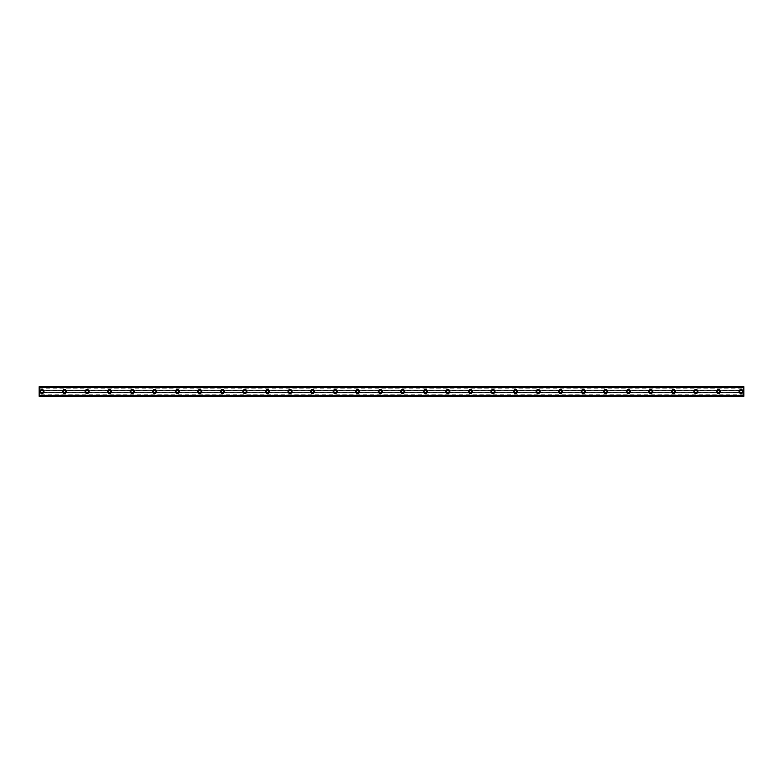 <?xml version="1.0" encoding="UTF-8"?>
<svg xmlns="http://www.w3.org/2000/svg" width="783" height="783" viewBox="0 0 783 783"><rect width="100%" height="100%" fill="white"/><g stroke="black" fill="none" stroke-linecap="round" stroke-linejoin="round"><path stroke-width="0.59" stroke-dasharray="3.92 2.94" d="M41.969 389.523A1.977 1.977 0 0 0 39.992 391.5A1.977 1.977 0 0 0 41.969 393.477A1.977 1.977 0 0 0 43.946 391.5A1.977 1.977 0 0 0 41.969 389.523M741.031 389.523A1.977 1.977 0 0 0 739.054 391.5A1.977 1.977 0 0 0 741.031 393.477A1.977 1.977 0 0 0 743.008 391.5A1.977 1.977 0 0 0 741.031 389.523M718.481 389.523A1.977 1.977 0 0 0 716.504 391.5A1.977 1.977 0 0 0 718.481 393.477A1.977 1.977 0 0 0 720.458 391.5A1.977 1.977 0 0 0 718.481 389.523M695.93 389.523A1.977 1.977 0 0 0 693.953 391.5A1.977 1.977 0 0 0 695.93 393.477A1.977 1.977 0 0 0 697.907 391.5A1.977 1.977 0 0 0 695.93 389.523M673.38 389.523A1.977 1.977 0 0 0 671.403 391.5A1.977 1.977 0 0 0 673.38 393.477A1.977 1.977 0 0 0 675.357 391.5A1.977 1.977 0 0 0 673.38 389.523M650.83 389.523A1.977 1.977 0 0 0 648.853 391.5A1.977 1.977 0 0 0 650.83 393.477A1.977 1.977 0 0 0 652.807 391.5A1.977 1.977 0 0 0 650.83 389.523M628.279 389.523A1.977 1.977 0 0 0 626.302 391.5A1.977 1.977 0 0 0 628.279 393.477A1.977 1.977 0 0 0 630.256 391.5A1.977 1.977 0 0 0 628.279 389.523M605.729 389.523A1.977 1.977 0 0 0 603.752 391.5A1.977 1.977 0 0 0 605.729 393.477A1.977 1.977 0 0 0 607.706 391.5A1.977 1.977 0 0 0 605.729 389.523M583.178 389.523A1.977 1.977 0 0 0 581.201 391.5A1.977 1.977 0 0 0 583.178 393.477A1.977 1.977 0 0 0 585.155 391.5A1.977 1.977 0 0 0 583.178 389.523M560.628 389.523A1.977 1.977 0 0 0 558.651 391.5A1.977 1.977 0 0 0 560.628 393.477A1.977 1.977 0 0 0 562.605 391.5A1.977 1.977 0 0 0 560.628 389.523M538.078 389.523A1.977 1.977 0 0 0 536.101 391.5A1.977 1.977 0 0 0 538.078 393.477A1.977 1.977 0 0 0 540.055 391.5A1.977 1.977 0 0 0 538.078 389.523M515.527 389.523A1.977 1.977 0 0 0 513.55 391.5A1.977 1.977 0 0 0 515.527 393.477A1.977 1.977 0 0 0 517.504 391.5A1.977 1.977 0 0 0 515.527 389.523M492.977 389.523A1.977 1.977 0 0 0 491 391.5A1.977 1.977 0 0 0 492.977 393.477A1.977 1.977 0 0 0 494.954 391.5A1.977 1.977 0 0 0 492.977 389.523M470.426 389.523A1.977 1.977 0 0 0 468.449 391.5A1.977 1.977 0 0 0 470.426 393.477A1.977 1.977 0 0 0 472.403 391.5A1.977 1.977 0 0 0 470.426 389.523M447.876 389.523A1.977 1.977 0 0 0 445.899 391.5A1.977 1.977 0 0 0 447.876 393.477A1.977 1.977 0 0 0 449.853 391.5A1.977 1.977 0 0 0 447.876 389.523M425.326 389.523A1.977 1.977 0 0 0 423.349 391.5A1.977 1.977 0 0 0 425.326 393.477A1.977 1.977 0 0 0 427.303 391.5A1.977 1.977 0 0 0 425.326 389.523M402.775 389.523A1.977 1.977 0 0 0 400.798 391.5A1.977 1.977 0 0 0 402.775 393.477A1.977 1.977 0 0 0 404.752 391.5A1.977 1.977 0 0 0 402.775 389.523M380.225 389.523A1.977 1.977 0 0 0 378.248 391.5A1.977 1.977 0 0 0 380.225 393.477A1.977 1.977 0 0 0 382.202 391.5A1.977 1.977 0 0 0 380.225 389.523M357.674 389.523A1.977 1.977 0 0 0 355.697 391.5A1.977 1.977 0 0 0 357.674 393.477A1.977 1.977 0 0 0 359.651 391.5A1.977 1.977 0 0 0 357.674 389.523M335.124 389.523A1.977 1.977 0 0 0 333.147 391.5A1.977 1.977 0 0 0 335.124 393.477A1.977 1.977 0 0 0 337.101 391.5A1.977 1.977 0 0 0 335.124 389.523M312.574 389.523A1.977 1.977 0 0 0 310.597 391.5A1.977 1.977 0 0 0 312.574 393.477A1.977 1.977 0 0 0 314.551 391.5A1.977 1.977 0 0 0 312.574 389.523M290.023 389.523A1.977 1.977 0 0 0 288.046 391.5A1.977 1.977 0 0 0 290.023 393.477A1.977 1.977 0 0 0 292 391.5A1.977 1.977 0 0 0 290.023 389.523M267.473 389.523A1.977 1.977 0 0 0 265.496 391.5A1.977 1.977 0 0 0 267.473 393.477A1.977 1.977 0 0 0 269.45 391.5A1.977 1.977 0 0 0 267.473 389.523M244.922 389.523A1.977 1.977 0 0 0 242.945 391.5A1.977 1.977 0 0 0 244.922 393.477A1.977 1.977 0 0 0 246.899 391.5A1.977 1.977 0 0 0 244.922 389.523M222.372 389.523A1.977 1.977 0 0 0 220.395 391.5A1.977 1.977 0 0 0 222.372 393.477A1.977 1.977 0 0 0 224.349 391.5A1.977 1.977 0 0 0 222.372 389.523M199.822 389.523A1.977 1.977 0 0 0 197.845 391.5A1.977 1.977 0 0 0 199.822 393.477A1.977 1.977 0 0 0 201.799 391.5A1.977 1.977 0 0 0 199.822 389.523M177.271 389.523A1.977 1.977 0 0 0 175.294 391.5A1.977 1.977 0 0 0 177.271 393.477A1.977 1.977 0 0 0 179.248 391.5A1.977 1.977 0 0 0 177.271 389.523M154.721 389.523A1.977 1.977 0 0 0 152.744 391.5A1.977 1.977 0 0 0 154.721 393.477A1.977 1.977 0 0 0 156.698 391.5A1.977 1.977 0 0 0 154.721 389.523M132.17 389.523A1.977 1.977 0 0 0 130.193 391.5A1.977 1.977 0 0 0 132.17 393.477A1.977 1.977 0 0 0 134.147 391.5A1.977 1.977 0 0 0 132.17 389.523M109.62 389.523A1.977 1.977 0 0 0 107.643 391.5A1.977 1.977 0 0 0 109.62 393.477A1.977 1.977 0 0 0 111.597 391.5A1.977 1.977 0 0 0 109.62 389.523M87.07 389.523A1.977 1.977 0 0 0 85.093 391.5A1.977 1.977 0 0 0 87.07 393.477A1.977 1.977 0 0 0 89.047 391.5A1.977 1.977 0 0 0 87.07 389.523M64.519 389.523A1.977 1.977 0 0 0 62.542 391.5A1.977 1.977 0 0 0 64.519 393.477A1.977 1.977 0 0 0 66.496 391.5A1.977 1.977 0 0 0 64.519 389.523M39.15 386.782L39.15 387.693L39.15 386.782L743.85 386.792L39.15 386.782M743.85 386.704L39.15 386.704L743.85 386.704L743.85 389.024L39.15 389.024L743.85 388.926M39.15 389.024L39.15 390.316L41.519 390.316A1.272 1.272 0 0 1 42.419 390.316L63.726 390.511A1.272 1.272 0 0 0 63.726 392.489L42.419 392.684A1.272 1.272 0 0 1 41.519 392.684L39.15 392.586L41.519 392.684M64.069 390.316A1.272 1.272 0 0 1 64.969 390.316L86.277 390.511A1.272 1.272 0 0 0 86.277 392.489L64.969 392.684A1.272 1.272 0 0 1 64.069 392.684M41.519 390.316L39.15 390.414L41.313 390.414M39.15 390.511L39.15 392.489L41.176 392.489A1.272 1.272 0 0 1 41.176 390.511M86.619 390.316A1.272 1.272 0 0 1 87.52 390.316L109.17 390.316A1.272 1.272 0 0 1 110.07 390.316L131.72 390.316A1.272 1.272 0 0 1 132.621 390.316L154.271 390.316A1.272 1.272 0 0 1 155.171 390.316L176.821 390.316A1.272 1.272 0 0 1 177.721 390.316L199.371 390.316A1.272 1.272 0 0 1 200.272 390.316L221.922 390.316A1.272 1.272 0 0 1 222.822 390.316L244.472 390.316A1.272 1.272 0 0 1 245.373 390.316L267.023 390.316A1.272 1.272 0 0 1 267.923 390.316L289.573 390.316A1.272 1.272 0 0 1 290.473 390.316L312.123 390.316A1.272 1.272 0 0 1 313.024 390.316L334.674 390.316A1.272 1.272 0 0 1 335.574 390.316L357.224 390.316A1.272 1.272 0 0 1 358.125 390.316L379.775 390.316A1.272 1.272 0 0 1 380.675 390.316L402.325 390.316A1.272 1.272 0 0 1 403.225 390.316L424.875 390.316A1.272 1.272 0 0 1 425.776 390.316L447.426 390.316A1.272 1.272 0 0 1 448.326 390.316L469.976 390.316A1.272 1.272 0 0 1 470.877 390.316L492.527 390.316A1.272 1.272 0 0 1 493.427 390.316L515.077 390.316A1.272 1.272 0 0 1 515.977 390.316L537.627 390.316A1.272 1.272 0 0 1 538.528 390.316L560.178 390.316A1.272 1.272 0 0 1 561.078 390.316L582.728 390.316A1.272 1.272 0 0 1 583.629 390.316L605.279 390.316A1.272 1.272 0 0 1 606.179 390.316L627.829 390.316A1.272 1.272 0 0 1 628.729 390.316L650.379 390.316A1.272 1.272 0 0 1 651.28 390.316L672.93 390.316A1.272 1.272 0 0 1 673.83 390.316L695.48 390.316A1.272 1.272 0 0 1 696.381 390.316L718.031 390.316A1.272 1.272 0 0 1 718.931 390.316L740.238 390.511A1.272 1.272 0 0 0 740.238 392.489L718.931 392.684A1.272 1.272 0 0 1 718.031 392.684L696.381 392.684A1.272 1.272 0 0 1 695.48 392.684L673.83 392.684A1.272 1.272 0 0 1 672.93 392.684L651.28 392.684A1.272 1.272 0 0 1 650.379 392.684L628.729 392.684A1.272 1.272 0 0 1 627.829 392.684L606.179 392.684A1.272 1.272 0 0 1 605.279 392.684L583.629 392.684A1.272 1.272 0 0 1 582.728 392.684L561.078 392.684A1.272 1.272 0 0 1 560.178 392.684L538.528 392.684A1.272 1.272 0 0 1 537.627 392.684L515.977 392.684A1.272 1.272 0 0 1 515.077 392.684L493.427 392.684A1.272 1.272 0 0 1 492.527 392.684L470.877 392.684A1.272 1.272 0 0 1 469.976 392.684L448.326 392.684A1.272 1.272 0 0 1 447.426 392.684L425.776 392.684A1.272 1.272 0 0 1 424.875 392.684L403.225 392.684A1.272 1.272 0 0 1 402.325 392.684L380.675 392.684A1.272 1.272 0 0 1 379.775 392.684L358.125 392.684A1.272 1.272 0 0 1 357.224 392.684L335.574 392.684A1.272 1.272 0 0 1 334.674 392.684L313.024 392.684A1.272 1.272 0 0 1 312.123 392.684L290.473 392.684A1.272 1.272 0 0 1 289.573 392.684L267.923 392.684A1.272 1.272 0 0 1 267.023 392.684L245.373 392.684A1.272 1.272 0 0 1 244.472 392.684L222.822 392.684A1.272 1.272 0 0 1 221.922 392.684L200.272 392.684A1.272 1.272 0 0 1 199.371 392.684L177.721 392.684A1.272 1.272 0 0 1 176.821 392.684L155.171 392.684A1.272 1.272 0 0 1 154.271 392.684L132.621 392.684A1.272 1.272 0 0 1 131.72 392.684L110.07 392.684A1.272 1.272 0 0 1 109.17 392.684L87.52 392.684A1.272 1.272 0 0 1 86.619 392.684M39.15 392.684L39.15 396.296L743.85 396.296L39.15 396.296L39.15 395.307L743.85 395.386L743.85 396.296L743.85 392.684L741.481 392.684A1.272 1.272 0 0 1 740.581 392.684M740.581 390.316A1.272 1.272 0 0 1 741.481 390.316L743.85 390.414L743.85 389.024M718.031 390.316L717.688 390.511A1.272 1.272 0 0 0 717.688 392.489L718.031 392.684M695.48 390.316L695.138 390.511A1.272 1.272 0 0 0 695.138 392.489L695.48 392.684M672.93 390.316L672.587 390.511A1.272 1.272 0 0 0 672.587 392.489L672.93 392.684M650.379 390.316L650.037 390.511A1.272 1.272 0 0 0 650.037 392.489L650.379 392.684M627.829 390.316L627.486 390.511A1.272 1.272 0 0 0 627.486 392.489L627.829 392.684M605.279 390.316L604.936 390.511A1.272 1.272 0 0 0 604.936 392.489L605.279 392.684M582.728 390.316L582.386 390.511A1.272 1.272 0 0 0 582.386 392.489L582.728 392.684M560.178 390.316L559.835 390.511A1.272 1.272 0 0 0 559.835 392.489L560.178 392.684M537.627 390.316L537.285 390.511A1.272 1.272 0 0 0 537.285 392.489L537.627 392.684M515.077 390.316L514.734 390.511A1.272 1.272 0 0 0 514.734 392.489L515.077 392.684M492.527 390.316L492.184 390.511A1.272 1.272 0 0 0 492.184 392.489L492.527 392.684M469.976 390.316L469.634 390.511A1.272 1.272 0 0 0 469.634 392.489L469.976 392.684M447.426 390.316L447.083 390.511A1.272 1.272 0 0 0 447.083 392.489L447.426 392.684M424.875 390.316L424.533 390.511A1.272 1.272 0 0 0 424.533 392.489L424.875 392.684M402.325 390.316L401.982 390.511A1.272 1.272 0 0 0 401.982 392.489L402.325 392.684M379.775 390.316L379.432 390.511A1.272 1.272 0 0 0 379.432 392.489L379.775 392.684M357.224 390.316L356.882 390.511A1.272 1.272 0 0 0 356.882 392.489L357.224 392.684M334.674 390.316L334.331 390.511A1.272 1.272 0 0 0 334.331 392.489L334.674 392.684M312.123 390.316L311.781 390.511A1.272 1.272 0 0 0 311.781 392.489L312.123 392.684M289.573 390.316L289.23 390.511A1.272 1.272 0 0 0 289.23 392.489L289.573 392.684M267.023 390.316L266.68 390.511A1.272 1.272 0 0 0 266.68 392.489L267.023 392.684M244.472 390.316L244.13 390.511A1.272 1.272 0 0 0 244.13 392.489L244.472 392.684M221.922 390.316L221.579 390.511A1.272 1.272 0 0 0 221.579 392.489L221.922 392.684M199.371 390.316L199.029 390.511A1.272 1.272 0 0 0 199.029 392.489L199.371 392.684M176.821 390.316L176.478 390.511A1.272 1.272 0 0 0 176.478 392.489L176.821 392.684M154.271 390.316L153.928 390.511A1.272 1.272 0 0 0 153.928 392.489L154.271 392.684M131.72 390.316L131.378 390.511A1.272 1.272 0 0 0 131.378 392.489L131.72 392.684M109.17 390.316L108.827 390.511A1.272 1.272 0 0 0 108.827 392.489L109.17 392.684M743.85 395.386L39.15 395.532L743.85 395.513L743.85 396.218L39.15 396.218L39.15 395.386L743.85 395.386M39.15 395.307L743.85 395.307M39.15 387.487L743.85 387.487L743.85 386.782L743.85 387.693L39.15 387.487M39.15 388.926L39.15 386.704M743.85 392.684L743.85 390.414M743.85 387.693L39.15 387.693M39.15 387.135L743.85 387.135M39.15 388.818L743.85 388.818M743.85 394.182L39.15 394.182M39.15 395.865L743.85 395.865M39.15 396.296L743.85 396.296M743.85 390.511L741.824 390.511A1.272 1.272 0 0 1 741.824 392.489L743.85 392.489M743.85 387.614L39.15 387.614L743.85 387.614M64.969 392.684L65.312 392.489A1.272 1.272 0 0 0 65.312 390.511L64.969 390.316M42.419 390.316L63.863 390.414M42.419 392.684L42.762 392.489A1.272 1.272 0 0 0 42.762 390.511L42.625 390.414M718.931 390.316L740.375 390.414M718.931 392.684L719.274 392.489A1.272 1.272 0 0 0 719.274 390.511L719.137 390.414M696.381 390.316L717.825 390.414M696.381 392.684L696.723 392.489A1.272 1.272 0 0 0 696.723 390.511L696.586 390.414M673.83 390.316L695.275 390.414M673.83 392.684L674.173 392.489A1.272 1.272 0 0 0 674.173 390.511L674.036 390.414M651.28 390.316L672.724 390.414M651.28 392.684L651.622 392.489A1.272 1.272 0 0 0 651.622 390.511L651.485 390.414M628.729 390.316L650.174 390.414M628.729 392.684L629.072 392.489A1.272 1.272 0 0 0 629.072 390.511L628.935 390.414M606.179 390.316L627.623 390.414M606.179 392.684L606.522 392.489A1.272 1.272 0 0 0 606.522 390.511L606.385 390.414M583.629 390.316L605.073 390.414M583.629 392.684L583.971 392.489A1.272 1.272 0 0 0 583.971 390.511L583.834 390.414M561.078 390.316L582.523 390.414M561.078 392.684L561.421 392.489A1.272 1.272 0 0 0 561.421 390.511L561.284 390.414M538.528 390.316L559.972 390.414M538.528 392.684L538.87 392.489A1.272 1.272 0 0 0 538.87 390.511L538.733 390.414M515.977 390.316L537.422 390.414M515.977 392.684L516.32 392.489A1.272 1.272 0 0 0 516.32 390.511L516.183 390.414M493.427 390.316L514.871 390.414M493.427 392.684L493.77 392.489A1.272 1.272 0 0 0 493.77 390.511L493.633 390.414M470.877 390.316L492.321 390.414M470.877 392.684L471.219 392.489A1.272 1.272 0 0 0 471.219 390.511L471.082 390.414M448.326 390.316L469.771 390.414M448.326 392.684L448.669 392.489A1.272 1.272 0 0 0 448.669 390.511L448.532 390.414M425.776 390.316L447.22 390.414M425.776 392.684L426.118 392.489A1.272 1.272 0 0 0 426.118 390.511L425.981 390.414M403.225 390.316L424.67 390.414M403.225 392.684L403.568 392.489A1.272 1.272 0 0 0 403.568 390.511L403.431 390.414M380.675 390.316L402.119 390.414M380.675 392.684L381.018 392.489A1.272 1.272 0 0 0 381.018 390.511L380.881 390.414M358.125 390.316L379.569 390.414M358.125 392.684L358.467 392.489A1.272 1.272 0 0 0 358.467 390.511L358.33 390.414M335.574 390.316L357.019 390.414M335.574 392.684L335.917 392.489A1.272 1.272 0 0 0 335.917 390.511L335.78 390.414M313.024 390.316L334.468 390.414M313.024 392.684L313.366 392.489A1.272 1.272 0 0 0 313.366 390.511L313.229 390.414M290.473 390.316L311.918 390.414M290.473 392.684L290.816 392.489A1.272 1.272 0 0 0 290.816 390.511L290.679 390.414M267.923 390.316L289.367 390.414M267.923 392.684L268.266 392.489A1.272 1.272 0 0 0 268.266 390.511L268.129 390.414M245.373 390.316L266.817 390.414M245.373 392.684L245.715 392.489A1.272 1.272 0 0 0 245.715 390.511L245.578 390.414M222.822 390.316L244.267 390.414M222.822 392.684L223.165 392.489A1.272 1.272 0 0 0 223.165 390.511L223.028 390.414M200.272 390.316L221.716 390.414M200.272 392.684L200.614 392.489A1.272 1.272 0 0 0 200.614 390.511L200.477 390.414M177.721 390.316L199.166 390.414M177.721 392.684L178.064 392.489A1.272 1.272 0 0 0 178.064 390.511L177.927 390.414M155.171 390.316L176.615 390.414M155.171 392.684L155.514 392.489A1.272 1.272 0 0 0 155.514 390.511L155.377 390.414M132.621 390.316L154.065 390.414M132.621 392.684L132.963 392.489A1.272 1.272 0 0 0 132.963 390.511L132.826 390.414M110.07 390.316L131.515 390.414M110.07 392.684L110.413 392.489A1.272 1.272 0 0 0 110.413 390.511L110.276 390.414M87.52 390.316L108.964 390.414M87.52 392.684L87.862 392.489A1.272 1.272 0 0 0 87.862 390.511L87.725 390.414M86.277 390.511L65.312 390.511M65.312 392.489L86.277 392.489M42.762 392.489L63.726 392.489M63.726 390.511L42.762 390.511M740.238 390.511L719.274 390.511M719.274 392.489L740.238 392.489M717.688 390.511L696.723 390.511M696.723 392.489L717.688 392.489M695.138 390.511L674.173 390.511M674.173 392.489L695.138 392.489M672.587 390.511L651.622 390.511M651.622 392.489L672.587 392.489M650.037 390.511L629.072 390.511M629.072 392.489L650.037 392.489M627.486 390.511L606.522 390.511M606.522 392.489L627.486 392.489M604.936 390.511L583.971 390.511M583.971 392.489L604.936 392.489M582.386 390.511L561.421 390.511M561.421 392.489L582.386 392.489M559.835 390.511L538.87 390.511M538.87 392.489L559.835 392.489M537.285 390.511L516.32 390.511M516.32 392.489L537.285 392.489M514.734 390.511L493.77 390.511M493.77 392.489L514.734 392.489M492.184 390.511L471.219 390.511M471.219 392.489L492.184 392.489M469.634 390.511L448.669 390.511M448.669 392.489L469.634 392.489M447.083 390.511L426.118 390.511M426.118 392.489L447.083 392.489M424.533 390.511L403.568 390.511M403.568 392.489L424.533 392.489M401.982 390.511L381.018 390.511M381.018 392.489L401.982 392.489M379.432 390.511L358.467 390.511M358.467 392.489L379.432 392.489M356.882 390.511L335.917 390.511M335.917 392.489L356.882 392.489M334.331 390.511L313.366 390.511M313.366 392.489L334.331 392.489M311.781 390.511L290.816 390.511M290.816 392.489L311.781 392.489M289.23 390.511L268.266 390.511M268.266 392.489L289.23 392.489M266.68 390.511L245.715 390.511M245.715 392.489L266.68 392.489M244.13 390.511L223.165 390.511M223.165 392.489L244.13 392.489M221.579 390.511L200.614 390.511M200.614 392.489L221.579 392.489M199.029 390.511L178.064 390.511M178.064 392.489L199.029 392.489M176.478 390.511L155.514 390.511M155.514 392.489L176.478 392.489M153.928 390.511L132.963 390.511M132.963 392.489L153.928 392.489M131.378 390.511L110.413 390.511M110.413 392.489L131.378 392.489M108.827 390.511L87.862 390.511M87.862 392.489L108.827 392.489M741.481 390.316L743.85 390.316M39.15 393.976L743.85 393.976M65.175 390.414L86.414 390.414M86.414 392.586L65.175 392.586M108.964 392.586L87.725 392.586M131.515 392.586L110.276 392.586M154.065 392.586L132.826 392.586M176.615 392.586L155.377 392.586M199.166 392.586L177.927 392.586M221.716 392.586L200.477 392.586M244.267 392.586L223.028 392.586M266.817 392.586L245.578 392.586M289.367 392.586L268.129 392.586M311.918 392.586L290.679 392.586M334.468 392.586L313.229 392.586M357.019 392.586L335.78 392.586M379.569 392.586L358.33 392.586M402.119 392.586L380.881 392.586M424.67 392.586L403.431 392.586M447.22 392.586L425.981 392.586M469.771 392.586L448.532 392.586M492.321 392.586L471.082 392.586M514.871 392.586L493.633 392.586M537.422 392.586L516.183 392.586M559.972 392.586L538.733 392.586M582.523 392.586L561.284 392.586M605.073 392.586L583.834 392.586M627.623 392.586L606.385 392.586M650.174 392.586L628.935 392.586M672.724 392.586L651.485 392.586M695.275 392.586L674.036 392.586M717.825 392.586L696.586 392.586M740.375 392.586L719.137 392.586M743.85 392.586L741.687 392.586M39.15 394.074L743.85 394.074M63.863 392.586L42.625 392.586"/><path stroke-width="1.17" d="M41.969 389.523A1.977 1.977 0 0 0 39.992 391.5A1.977 1.977 0 0 0 41.969 393.477A1.977 1.977 0 0 0 43.946 391.5A1.977 1.977 0 0 0 41.969 389.523M741.031 389.523A1.977 1.977 0 0 0 739.054 391.5A1.977 1.977 0 0 0 741.031 393.477A1.977 1.977 0 0 0 743.008 391.5A1.977 1.977 0 0 0 741.031 389.523M718.481 389.523A1.977 1.977 0 0 0 716.504 391.5A1.977 1.977 0 0 0 718.481 393.477A1.977 1.977 0 0 0 720.458 391.5A1.977 1.977 0 0 0 718.481 389.523M695.93 389.523A1.977 1.977 0 0 0 693.953 391.5A1.977 1.977 0 0 0 695.93 393.477A1.977 1.977 0 0 0 697.907 391.5A1.977 1.977 0 0 0 695.93 389.523M673.38 389.523A1.977 1.977 0 0 0 671.403 391.5A1.977 1.977 0 0 0 673.38 393.477A1.977 1.977 0 0 0 675.357 391.5A1.977 1.977 0 0 0 673.38 389.523M650.83 389.523A1.977 1.977 0 0 0 648.853 391.5A1.977 1.977 0 0 0 650.83 393.477A1.977 1.977 0 0 0 652.807 391.5A1.977 1.977 0 0 0 650.83 389.523M628.279 389.523A1.977 1.977 0 0 0 626.302 391.5A1.977 1.977 0 0 0 628.279 393.477A1.977 1.977 0 0 0 630.256 391.5A1.977 1.977 0 0 0 628.279 389.523M605.729 389.523A1.977 1.977 0 0 0 603.752 391.5A1.977 1.977 0 0 0 605.729 393.477A1.977 1.977 0 0 0 607.706 391.5A1.977 1.977 0 0 0 605.729 389.523M583.178 389.523A1.977 1.977 0 0 0 581.201 391.5A1.977 1.977 0 0 0 583.178 393.477A1.977 1.977 0 0 0 585.155 391.5A1.977 1.977 0 0 0 583.178 389.523M560.628 389.523A1.977 1.977 0 0 0 558.651 391.5A1.977 1.977 0 0 0 560.628 393.477A1.977 1.977 0 0 0 562.605 391.5A1.977 1.977 0 0 0 560.628 389.523M538.078 389.523A1.977 1.977 0 0 0 536.101 391.5A1.977 1.977 0 0 0 538.078 393.477A1.977 1.977 0 0 0 540.055 391.5A1.977 1.977 0 0 0 538.078 389.523M515.527 389.523A1.977 1.977 0 0 0 513.55 391.5A1.977 1.977 0 0 0 515.527 393.477A1.977 1.977 0 0 0 517.504 391.5A1.977 1.977 0 0 0 515.527 389.523M492.977 389.523A1.977 1.977 0 0 0 491 391.5A1.977 1.977 0 0 0 492.977 393.477A1.977 1.977 0 0 0 494.954 391.5A1.977 1.977 0 0 0 492.977 389.523M470.426 389.523A1.977 1.977 0 0 0 468.449 391.5A1.977 1.977 0 0 0 470.426 393.477A1.977 1.977 0 0 0 472.403 391.5A1.977 1.977 0 0 0 470.426 389.523M447.876 389.523A1.977 1.977 0 0 0 445.899 391.5A1.977 1.977 0 0 0 447.876 393.477A1.977 1.977 0 0 0 449.853 391.5A1.977 1.977 0 0 0 447.876 389.523M425.326 389.523A1.977 1.977 0 0 0 423.349 391.5A1.977 1.977 0 0 0 425.326 393.477A1.977 1.977 0 0 0 427.303 391.5A1.977 1.977 0 0 0 425.326 389.523M402.775 389.523A1.977 1.977 0 0 0 400.798 391.5A1.977 1.977 0 0 0 402.775 393.477A1.977 1.977 0 0 0 404.752 391.5A1.977 1.977 0 0 0 402.775 389.523M380.225 389.523A1.977 1.977 0 0 0 378.248 391.5A1.977 1.977 0 0 0 380.225 393.477A1.977 1.977 0 0 0 382.202 391.5A1.977 1.977 0 0 0 380.225 389.523M357.674 389.523A1.977 1.977 0 0 0 355.697 391.5A1.977 1.977 0 0 0 357.674 393.477A1.977 1.977 0 0 0 359.651 391.5A1.977 1.977 0 0 0 357.674 389.523M335.124 389.523A1.977 1.977 0 0 0 333.147 391.5A1.977 1.977 0 0 0 335.124 393.477A1.977 1.977 0 0 0 337.101 391.5A1.977 1.977 0 0 0 335.124 389.523M312.574 389.523A1.977 1.977 0 0 0 310.597 391.5A1.977 1.977 0 0 0 312.574 393.477A1.977 1.977 0 0 0 314.551 391.5A1.977 1.977 0 0 0 312.574 389.523M290.023 389.523A1.977 1.977 0 0 0 288.046 391.5A1.977 1.977 0 0 0 290.023 393.477A1.977 1.977 0 0 0 292 391.5A1.977 1.977 0 0 0 290.023 389.523M267.473 389.523A1.977 1.977 0 0 0 265.496 391.5A1.977 1.977 0 0 0 267.473 393.477A1.977 1.977 0 0 0 269.45 391.5A1.977 1.977 0 0 0 267.473 389.523M244.922 389.523A1.977 1.977 0 0 0 242.945 391.5A1.977 1.977 0 0 0 244.922 393.477A1.977 1.977 0 0 0 246.899 391.5A1.977 1.977 0 0 0 244.922 389.523M222.372 389.523A1.977 1.977 0 0 0 220.395 391.5A1.977 1.977 0 0 0 222.372 393.477A1.977 1.977 0 0 0 224.349 391.5A1.977 1.977 0 0 0 222.372 389.523M199.822 389.523A1.977 1.977 0 0 0 197.845 391.5A1.977 1.977 0 0 0 199.822 393.477A1.977 1.977 0 0 0 201.799 391.5A1.977 1.977 0 0 0 199.822 389.523M177.271 389.523A1.977 1.977 0 0 0 175.294 391.5A1.977 1.977 0 0 0 177.271 393.477A1.977 1.977 0 0 0 179.248 391.5A1.977 1.977 0 0 0 177.271 389.523M154.721 389.523A1.977 1.977 0 0 0 152.744 391.5A1.977 1.977 0 0 0 154.721 393.477A1.977 1.977 0 0 0 156.698 391.5A1.977 1.977 0 0 0 154.721 389.523M132.17 389.523A1.977 1.977 0 0 0 130.193 391.5A1.977 1.977 0 0 0 132.17 393.477A1.977 1.977 0 0 0 134.147 391.5A1.977 1.977 0 0 0 132.17 389.523M109.62 389.523A1.977 1.977 0 0 0 107.643 391.5A1.977 1.977 0 0 0 109.62 393.477A1.977 1.977 0 0 0 111.597 391.5A1.977 1.977 0 0 0 109.62 389.523M87.07 389.523A1.977 1.977 0 0 0 85.093 391.5A1.977 1.977 0 0 0 87.07 393.477A1.977 1.977 0 0 0 89.047 391.5A1.977 1.977 0 0 0 87.07 389.523M64.519 389.523A1.977 1.977 0 0 0 62.542 391.5A1.977 1.977 0 0 0 64.519 393.477A1.977 1.977 0 0 0 66.496 391.5A1.977 1.977 0 0 0 64.519 389.523M39.15 386.782L743.85 386.782L39.15 386.704L743.85 386.704L39.15 386.704L39.15 387.546L743.85 387.546L743.85 395.454L39.15 395.454L39.15 387.546M64.519 392.772A1.272 1.272 0 0 1 63.247 391.5A1.272 1.272 0 0 1 64.519 390.228A1.272 1.272 0 0 1 65.792 391.5A1.272 1.272 0 0 1 64.519 392.772M41.969 392.772A1.272 1.272 0 0 1 40.696 391.5A1.272 1.272 0 0 1 41.969 390.228A1.272 1.272 0 0 1 43.241 391.5A1.272 1.272 0 0 1 41.969 392.772M741.031 392.772A1.272 1.272 0 0 1 739.759 391.5A1.272 1.272 0 0 1 741.031 390.228A1.272 1.272 0 0 1 742.304 391.5A1.272 1.272 0 0 1 741.031 392.772M718.481 392.772A1.272 1.272 0 0 1 717.208 391.5A1.272 1.272 0 0 1 718.481 390.228A1.272 1.272 0 0 1 719.753 391.5A1.272 1.272 0 0 1 718.481 392.772M695.93 392.772A1.272 1.272 0 0 1 694.658 391.5A1.272 1.272 0 0 1 695.93 390.228A1.272 1.272 0 0 1 697.203 391.5A1.272 1.272 0 0 1 695.93 392.772M673.38 392.772A1.272 1.272 0 0 1 672.108 391.5A1.272 1.272 0 0 1 673.38 390.228A1.272 1.272 0 0 1 674.652 391.5A1.272 1.272 0 0 1 673.38 392.772M650.83 392.772A1.272 1.272 0 0 1 649.557 391.5A1.272 1.272 0 0 1 650.83 390.228A1.272 1.272 0 0 1 652.102 391.5A1.272 1.272 0 0 1 650.83 392.772M628.279 392.772A1.272 1.272 0 0 1 627.007 391.5A1.272 1.272 0 0 1 628.279 390.228A1.272 1.272 0 0 1 629.552 391.5A1.272 1.272 0 0 1 628.279 392.772M605.729 392.772A1.272 1.272 0 0 1 604.456 391.5A1.272 1.272 0 0 1 605.729 390.228A1.272 1.272 0 0 1 607.001 391.5A1.272 1.272 0 0 1 605.729 392.772M583.178 392.772A1.272 1.272 0 0 1 581.906 391.5A1.272 1.272 0 0 1 583.178 390.228A1.272 1.272 0 0 1 584.451 391.5A1.272 1.272 0 0 1 583.178 392.772M560.628 392.772A1.272 1.272 0 0 1 559.356 391.5A1.272 1.272 0 0 1 560.628 390.228A1.272 1.272 0 0 1 561.9 391.5A1.272 1.272 0 0 1 560.628 392.772M538.078 392.772A1.272 1.272 0 0 1 536.805 391.5A1.272 1.272 0 0 1 538.078 390.228A1.272 1.272 0 0 1 539.35 391.5A1.272 1.272 0 0 1 538.078 392.772M515.527 392.772A1.272 1.272 0 0 1 514.255 391.5A1.272 1.272 0 0 1 515.527 390.228A1.272 1.272 0 0 1 516.8 391.5A1.272 1.272 0 0 1 515.527 392.772M492.977 392.772A1.272 1.272 0 0 1 491.704 391.5A1.272 1.272 0 0 1 492.977 390.228A1.272 1.272 0 0 1 494.249 391.5A1.272 1.272 0 0 1 492.977 392.772M470.426 392.772A1.272 1.272 0 0 1 469.154 391.5A1.272 1.272 0 0 1 470.426 390.228A1.272 1.272 0 0 1 471.699 391.5A1.272 1.272 0 0 1 470.426 392.772M447.876 392.772A1.272 1.272 0 0 1 446.604 391.5A1.272 1.272 0 0 1 447.876 390.228A1.272 1.272 0 0 1 449.148 391.5A1.272 1.272 0 0 1 447.876 392.772M425.326 392.772A1.272 1.272 0 0 1 424.053 391.5A1.272 1.272 0 0 1 425.326 390.228A1.272 1.272 0 0 1 426.598 391.5A1.272 1.272 0 0 1 425.326 392.772M402.775 392.772A1.272 1.272 0 0 1 401.503 391.5A1.272 1.272 0 0 1 402.775 390.228A1.272 1.272 0 0 1 404.048 391.5A1.272 1.272 0 0 1 402.775 392.772M380.225 392.772A1.272 1.272 0 0 1 378.952 391.5A1.272 1.272 0 0 1 380.225 390.228A1.272 1.272 0 0 1 381.497 391.5A1.272 1.272 0 0 1 380.225 392.772M357.674 392.772A1.272 1.272 0 0 1 356.402 391.5A1.272 1.272 0 0 1 357.674 390.228A1.272 1.272 0 0 1 358.947 391.5A1.272 1.272 0 0 1 357.674 392.772M335.124 392.772A1.272 1.272 0 0 1 333.852 391.5A1.272 1.272 0 0 1 335.124 390.228A1.272 1.272 0 0 1 336.396 391.5A1.272 1.272 0 0 1 335.124 392.772M312.574 392.772A1.272 1.272 0 0 1 311.301 391.5A1.272 1.272 0 0 1 312.574 390.228A1.272 1.272 0 0 1 313.846 391.5A1.272 1.272 0 0 1 312.574 392.772M290.023 392.772A1.272 1.272 0 0 1 288.751 391.5A1.272 1.272 0 0 1 290.023 390.228A1.272 1.272 0 0 1 291.296 391.5A1.272 1.272 0 0 1 290.023 392.772M267.473 392.772A1.272 1.272 0 0 1 266.2 391.5A1.272 1.272 0 0 1 267.473 390.228A1.272 1.272 0 0 1 268.745 391.5A1.272 1.272 0 0 1 267.473 392.772M244.922 392.772A1.272 1.272 0 0 1 243.65 391.5A1.272 1.272 0 0 1 244.922 390.228A1.272 1.272 0 0 1 246.195 391.5A1.272 1.272 0 0 1 244.922 392.772M222.372 392.772A1.272 1.272 0 0 1 221.1 391.5A1.272 1.272 0 0 1 222.372 390.228A1.272 1.272 0 0 1 223.644 391.5A1.272 1.272 0 0 1 222.372 392.772M199.822 392.772A1.272 1.272 0 0 1 198.549 391.5A1.272 1.272 0 0 1 199.822 390.228A1.272 1.272 0 0 1 201.094 391.5A1.272 1.272 0 0 1 199.822 392.772M177.271 392.772A1.272 1.272 0 0 1 175.999 391.5A1.272 1.272 0 0 1 177.271 390.228A1.272 1.272 0 0 1 178.544 391.5A1.272 1.272 0 0 1 177.271 392.772M154.721 392.772A1.272 1.272 0 0 1 153.448 391.5A1.272 1.272 0 0 1 154.721 390.228A1.272 1.272 0 0 1 155.993 391.5A1.272 1.272 0 0 1 154.721 392.772M132.17 392.772A1.272 1.272 0 0 1 130.898 391.5A1.272 1.272 0 0 1 132.17 390.228A1.272 1.272 0 0 1 133.443 391.5A1.272 1.272 0 0 1 132.17 392.772M109.62 392.772A1.272 1.272 0 0 1 108.348 391.5A1.272 1.272 0 0 1 109.62 390.228A1.272 1.272 0 0 1 110.892 391.5A1.272 1.272 0 0 1 109.62 392.772M87.07 392.772A1.272 1.272 0 0 1 85.797 391.5A1.272 1.272 0 0 1 87.07 390.228A1.272 1.272 0 0 1 88.342 391.5A1.272 1.272 0 0 1 87.07 392.772M39.15 396.218L743.85 396.296L39.15 396.218L39.15 395.532L743.85 395.454M743.85 395.532L743.85 396.218M743.85 396.296L39.15 396.296L743.85 396.296M743.85 386.782L743.85 387.546M743.85 387.468L39.15 387.468"/></g></svg>
